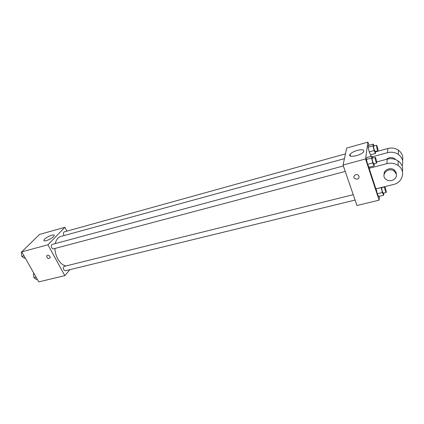 <?xml version="1.0" encoding="UTF-8"?>
<svg xmlns="http://www.w3.org/2000/svg" width="424" height="424" viewBox="0 0 424 424"><rect width="100%" height="100%" fill="white"/><g stroke="black" fill="none" stroke-linecap="round" stroke-linejoin="round"><path stroke-width="0.64" d="M69.886 269.68L64.808 275.637L38.738 281.896L21.741 251.856L39.533 234.424L64.877 227.296L66.913 231.138M54.897 248.48C55.088 252.185 56.053 255.661 57.781 258.9C60.086 262.954 62.794 265.307 65.9 265.965M344.426 158.656L60.738 236.475C58.03 237.308 56.206 239.682 55.279 243.593M64.808 275.637L47.933 244.781L64.877 227.296M345.454 153.87L64.257 231.875C63.335 232.421 63.203 233.492 63.849 235.087L64.146 235.537M353.234 194.685L64.284 266.367C63.266 266.95 63.102 268.085 63.78 269.775L65.344 270.788L355.079 200.059M345.242 171.418L53.466 248.856C51.712 249.445 50.451 244.781 52.263 244.41L343.366 165.959M47.933 244.781L21.741 251.856M46.354 240.662C44.536 241.124 43.73 240.943 43.937 240.132C44.631 237.62 55.369 233.004 54.193 235.728C52.889 237.657 50.276 239.306 46.354 240.662M49.968 256.52L50.143 257.893C48.288 259.101 47.122 258.454 46.651 255.948C47.594 254.813 48.696 255.004 49.968 256.52C48.702 255.004 47.594 254.813 46.651 255.948L46.651 255.948C47.122 258.454 48.288 259.101 50.143 257.893M379.411 196.264L379.098 200.176L356.944 205.497L343.053 165.042L346.7 148.066L367.91 142.104L368.949 145.31M25.223 258.009L24.412 258.221L21.809 256.382L21.2 252.55L21.799 251.962M23.977 255.81L21.809 256.382M22.006 252.333L21.2 252.55M37.264 279.294L36.459 279.49L33.947 277.768L33.332 273.968L33.904 273.358M36.104 277.238L33.947 277.768M34.137 273.766L33.332 273.968M374.291 163.712L374.143 165.917L372.76 162.97L371.588 158.051L371.816 156.133L372.707 158.051M375.166 157.389L372.23 158.179C371.996 158.634 372.203 159.954 372.85 162.143L373.724 163.86L376.666 163.081C377.228 163.07 375.659 157.113 375.166 157.389C374.949 157.839 375.161 159.164 375.802 161.353L376.666 163.081M374.143 165.917L369.013 167.268L367.603 164.342L366.442 159.44L366.707 157.521L371.816 156.133M372.76 162.97L367.603 164.342L366.442 159.44L366.707 157.521M371.588 158.051L366.442 159.44M375.595 151.347L375.473 153.446L374.154 150.557L373.035 145.861L373.242 144.112L374.069 145.936M376.448 145.273L373.634 146.052C373.427 146.476 373.629 147.727 374.244 149.799L375.076 151.49L377.895 150.721C378.409 150.716 376.894 145.013 376.448 145.273L377.069 149.025L377.895 150.721M375.473 153.446L370.56 154.781L369.219 151.914L368.106 147.234L368.35 145.474L373.242 144.112M374.154 150.557L369.219 151.914L368.106 147.234L368.35 145.474M373.035 145.861L368.106 147.234M383.794 193.053L383.667 195.231L382.363 192.507L381.213 187.53M384.701 186.878L381.796 187.599C381.568 188.076 381.78 189.411 382.427 191.611L383.227 193.19L386.137 192.48C386.683 192.485 385.178 186.618 384.701 186.878C384.489 187.35 384.701 188.691 385.347 190.895L386.137 192.48M383.667 195.231L378.595 196.46L377.265 193.752L376.125 188.791L381.203 187.647M382.363 192.507L377.265 193.752L376.115 188.908M357.246 179.188C359.261 178.255 359.616 176.951 358.317 175.271C355.985 173.103 352.174 176.548 354.634 178.584L357.246 179.188L354.634 178.584C352.174 176.548 355.985 173.103 358.317 175.271C359.616 176.951 359.261 178.26 357.246 179.188M379.098 200.176L365.552 158.968L343.053 165.042L346.7 148.066M356.944 205.497L343.053 165.042M357.284 150.393C362.255 149.253 364.38 149.688 363.665 151.702C361.407 155.529 347.171 158.269 350.033 154.384C351.263 152.81 353.674 151.479 357.284 150.393M365.552 158.968L367.91 142.104M370.56 154.781L369.219 151.914M369.013 167.268L367.603 164.342M378.595 196.46L377.265 193.752M370.815 154.712L370.603 156.467M375.887 188.85L369.145 168.312L386.9 163.638C390.981 162.668 394.702 163.282 398.067 165.477C405.959 170.517 402.901 182.553 393.504 184.477L375.887 188.85M369.278 167.199L369.145 168.312M376.703 161.936L387.186 159.143L386.9 163.638M402.408 171.619C403.314 167.326 401.904 163.77 398.173 160.94C394.866 158.777 391.204 158.179 387.186 159.143M386.37 159.36C388.962 157.193 391.712 156.97 394.633 158.687L395.597 159.578M375.643 151.84L387.859 148.501L387.594 152.661L372.145 156.838M387.594 152.661C391.522 151.702 395.099 152.274 398.332 154.389C402.339 157.5 403.606 161.348 402.127 165.932M384.059 174.434C383.572 169.945 390.377 166.855 394.219 169.892L396.212 172.595L396.376 174.752M396.175 173.771C398.025 178.764 390.207 183.004 386.01 179.368C380.015 175.086 388.315 166.51 394.177 171.058L396.175 173.771M387.859 148.501C391.723 147.541 395.253 148.108 398.438 150.191C401.989 152.884 403.356 156.297 402.535 160.426M44.345 240.869L43.937 240.132M350.033 154.384L350.611 156.09M394.611 159.239L394.633 158.687M394.177 171.058L394.219 169.892M398.173 160.94L398.067 165.477M398.438 150.191L398.332 154.389"/></g></svg>
